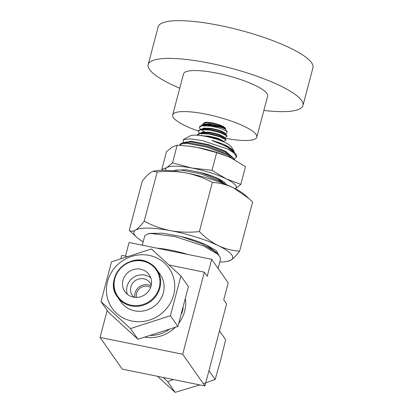 <?xml version="1.0" encoding="UTF-8"?>
<svg xmlns="http://www.w3.org/2000/svg" width="413" height="413" viewBox="0 0 413 413"><rect width="100%" height="100%" fill="white"/><g stroke="black" fill="none" stroke-linecap="round" stroke-linejoin="round"><path stroke-width="0.62" d="M134.875 297.329A10.846 10.237 145 0 1 139.248 286.88A10.846 10.237 145 0 1 150.544 285.682A10.846 10.237 145 0 1 151.075 285.966M134.096 297.231A10.846 10.237 145 0 1 132.274 295.28A10.846 10.237 145 0 1 133.337 282.389A10.846 10.237 145 0 1 146.316 279.658A10.846 10.237 145 0 1 150.038 282.822A10.846 10.237 145 0 1 151.251 285.202M129.976 295.961A14.791 13.959 -35 0 0 147.678 292.234A14.791 13.959 -35 0 0 149.129 274.655A14.791 13.959 -35 0 0 144.054 270.339A14.791 13.959 -35 0 0 126.352 274.067A14.791 13.959 -35 0 0 124.907 291.64A14.791 13.959 -35 0 0 129.976 295.961M150.786 277.897A14.791 13.959 -35 0 0 148.195 276.24A14.791 13.959 -35 0 0 131.866 278.62A14.791 13.959 -35 0 0 127.385 294.304M150.59 287.479A9.282 8.761 -35 0 0 136.569 293.287A9.282 8.761 -35 0 0 136.466 297.386M203.346 383.718L215.137 379.521L220.681 360.033L225.648 339.723L219.463 330.901M148.53 262.56A23.954 22.612 145 0 1 156.739 269.555C154.607 266.535 151.865 264.196 148.51 262.539C128.412 251.161 103.255 279.188 117.514 297.061L120.968 301.991A23.954 22.612 -35 0 0 129.181 308.986A23.954 22.612 -35 0 0 157.854 302.946A23.954 22.612 -35 0 0 160.198 274.48L156.739 269.555A23.954 22.612 145 0 1 154.4 298.016A23.954 22.612 145 0 1 125.728 304.056A23.954 22.612 145 0 1 117.514 297.061A23.954 22.612 145 0 1 119.837 268.615A23.954 22.612 145 0 1 148.479 262.534M164.617 263.174A34.8 32.849 -35 0 0 116.296 265.998A34.8 32.849 -35 0 0 116.549 313.297A34.8 32.849 -35 0 0 164.87 310.473A34.8 32.849 -35 0 0 164.617 263.174M130.446 328.567L100.999 301.604L111.51 261.811L151.473 248.977L180.92 275.941L188.421 286.643L177.91 326.435L170.404 315.733L130.446 328.567L137.947 339.264L177.91 326.435M100.999 301.604L108.5 312.3L137.947 339.264M223.985 183.713L220.067 181.338L200.496 173.77L180.868 170.032L174.936 170.275L173.248 170.987M183.264 139.651L190.042 135.934A21.925 4.832 14.8 0 1 225.472 142.702A21.925 4.832 14.8 0 1 231.342 146.847L233.918 151.024L228.332 146.6L226.933 145.892C222.71 143.853 217.641 142.026 211.724 140.405C217.734 142.47 223.025 144.787 227.609 147.358L233.613 151.535L236.251 154.808A28.884 6.365 -165.2 0 0 228.523 149.351A28.884 6.365 -165.2 0 0 228.27 149.227L202.215 140.549L190.207 138.866L183.264 139.651L183.346 142.655M234.341 152.237L233.918 151.024M234.243 159.036L236.412 157.131L236.603 156.388A28.884 6.365 -165.2 0 0 236.251 154.808M236.412 157.131L234.465 153.352L228.27 149.227M234.868 159.955L233.133 157.88L227.295 153.987L207.724 146.419L188.096 142.681L182.164 142.924L180.053 144.266L179.8 145.324M233.36 159.15L227.073 154.834L207.496 147.26L187.874 143.523L182.179 143.714L179.831 145.108M201.978 125.309L202.602 124.184L204.394 123.198A11.022 2.426 14.8 0 1 215.106 124.086A11.022 2.426 14.8 0 1 225.095 128.603A11.022 2.426 14.8 0 1 225.152 128.686A11.022 2.426 14.8 0 1 225.199 128.763M202.602 124.184L209.474 123.823L219.515 126.084C222.313 127.121 224.233 128.123 225.271 129.073C222.055 127.333 216.066 126.048 207.3 125.206A14.501 3.196 14.8 0 1 218.012 127.674C223.03 129.238 226.097 130.699 227.222 132.052L226.386 133.378L225.039 133.683M222.974 141.494L225.937 140.456L225.648 139.713L219.535 136.605L208.864 133.962L199.804 133.616L197.347 135.242M225.937 140.456L225.544 138.985L219.664 136.114L208.993 133.471L199.933 133.125L197.507 134.509L197.378 134.999M224.006 137.591L226.969 136.548L226.68 135.805L220.568 132.697L209.897 130.054L200.837 129.708L198.41 131.091L198.617 132.15L199.515 133.208M226.969 136.548L226.577 135.082L220.697 132.206L210.026 129.563L200.966 129.217L198.539 130.606L198.41 131.091M218.012 127.674L210.929 126.146L201.869 125.8L199.443 127.189L199.649 128.242L200.548 129.3M201.885 130.338L204.538 131.861M142.289 245.188L144.777 235.771L147.771 233.877L151.008 233.474L175.184 236.603L203.764 246.019L217.734 254.243L219.871 256.695L220.48 259.431L218.1 268.44M182.68 354.251L204.915 385.954L122.289 369.134L100.054 337.426L182.68 354.251L204.363 272.198L169.154 265.027M126.837 256.411L121.732 255.373L120.926 258.43M107.184 310.426L100.054 337.426M125.469 256.132L129.073 242.498L211.704 259.318L228.213 282.864L223.732 299.823L226.592 303.901L204.915 385.954M204.363 272.198L207.223 276.276L211.704 259.318M147.771 233.877L150.027 233.371L162.846 233.221L181.312 236.577L202.024 243.851L214.337 251.156L217.734 254.243M181.312 236.577C190.672 238.822 198.885 241.553 205.958 244.759L216.464 250.681L218.854 255.363M205.958 244.759L216.536 252.58L217.001 253.577M225.271 129.073L220.671 126.982L211.957 124.922L204.554 124.731L201.59 125.392L199.572 126.698L199.443 127.189M226.577 135.082L224.502 133.192L219.639 130.89L210.924 128.83L203.521 128.639L200.558 129.3M225.544 138.985L223.469 137.101L218.606 134.798L209.892 132.733L202.489 132.542L199.525 133.208M223.128 141.638L217.574 138.706L208.859 136.641L204.982 136.264M207.3 125.206L201.59 125.392M219.515 126.084L212.086 124.432L204.683 124.241L202.845 125.113M224.92 133.575L224.77 132.841L219.768 130.4L211.053 128.34L203.65 128.149L201.812 129.016M223.851 137.813L223.738 136.749L218.735 134.308L210.021 132.248L202.618 132.057L200.78 132.924M201.616 135.118L202.515 135.831M222.819 141.721L222.705 140.657L217.703 138.216L208.988 136.151L202.494 135.836M211.724 140.405L226.773 146.507L233.613 151.535M182.164 142.924L185.835 142.098L191.09 141.912L208.229 145.268L225.328 151.974L230.346 155.35L233.133 157.88M228.332 146.6L233.804 151.71M184.286 142.449L191.271 141.231L208.41 144.581L225.508 151.292L232.359 157.177M227.377 156.346A36.54 8.048 -165.2 0 0 227.109 156.228A36.54 8.048 -165.2 0 0 197.311 147.462A36.54 8.048 -165.2 0 0 189.087 146.181A36.54 8.048 -165.2 0 0 188.147 146.078M235.085 189.071L240.81 184.348L245.492 166.64L231.466 158.2L227.351 156.331L216.686 152.614L197.311 147.462L188.442 146.114L177.182 145.169L172.211 147.033L166.48 151.752L161.803 169.464L163.037 170.326M240.81 184.348L226.035 178.767L212.008 170.326L191.88 168.029A36.54 8.048 14.8 0 1 226.035 178.767A36.54 8.048 14.8 0 1 235.451 188.813M216.686 152.614L212.008 170.326M165.737 170.393A36.54 8.048 14.8 0 1 166.775 167.601A36.54 8.048 14.8 0 1 191.88 168.029L172.505 162.882L166.775 167.601L161.803 169.464M175.855 170.115L186.588 169.82L200.744 172.541C207.465 174.24 213.253 176.237 218.1 178.545L224.12 181.901L226.623 184.771M177.182 145.169L172.505 162.882M219.788 262.043A51.042 11.244 -165.2 0 0 227.594 261.321A51.042 11.244 -165.2 0 0 231.006 260.061A51.042 11.244 -165.2 0 0 218.363 245.668A51.042 11.244 -165.2 0 0 170.657 230.676A51.042 11.244 -165.2 0 0 135.588 230.072A51.042 11.244 -165.2 0 0 136.755 237.32A51.042 11.244 -165.2 0 0 143.182 241.801M136.755 237.32L129.254 230.371C130.962 231.621 133.079 231.523 135.588 230.072C138.169 228.389 141.04 225.426 144.199 221.177C152.48 225.627 161.302 228.792 170.657 230.676C180.094 232.333 189.67 232.633 199.381 231.574C205.251 237.542 211.58 242.245 218.363 245.668C225.291 248.9 232.374 250.732 239.617 251.166C236.448 255.42 233.577 258.383 231.006 260.061L227.594 261.321M249.194 198.761L233.624 187.905A51.042 11.244 -165.2 0 1 245.1 195.05L252.606 201.998L239.617 251.166M212.375 182.407C204.094 177.957 195.272 174.792 185.917 172.908A51.042 11.244 -165.2 0 1 233.624 187.905C226.783 184.694 219.701 182.861 212.375 182.407L199.381 231.574M157.193 172.009L153.269 171.271L154.266 171.049A51.042 11.244 -165.2 0 1 185.917 172.908C176.48 171.25 166.904 170.951 157.193 172.009L144.199 221.177M153.269 171.271L150.853 172.309C148.272 173.992 145.402 176.955 142.242 181.204L129.254 230.371M218.1 178.545L224.977 184.105M200.744 172.541L218.1 179.325L224.424 183.888M180.92 275.941L170.404 315.733M215.137 379.521L208.947 370.693M157.492 376.3L175.174 392.35L167.673 381.648L163.166 377.456M175.174 392.35L199.809 384.916M173.455 379.552L167.673 381.648M263.866 110.441A80.045 17.635 -165.2 0 0 302.977 105.465A80.045 17.635 -165.2 0 0 214.982 64.32A80.045 17.635 -165.2 0 0 148.195 64.567A80.045 17.635 -165.2 0 0 179.743 88.217M302.977 105.465L312.946 67.717A80.045 17.635 -165.2 0 0 224.951 26.577A80.045 17.635 -165.2 0 0 158.169 26.824L148.195 64.567M225.462 129.192A11.254 2.478 -165.2 0 0 225.627 128.918A11.254 2.478 -165.2 0 0 213.253 123.131A11.254 2.478 -165.2 0 0 203.867 123.167A11.254 2.478 -165.2 0 0 203.872 123.487M224.605 138.133A43.504 9.582 -165.2 0 0 256.803 137.157L267.645 96.131A43.504 9.582 -165.2 0 0 219.819 73.767A43.504 9.582 -165.2 0 0 183.527 73.901L172.686 114.928A43.504 9.582 -165.2 0 0 198.416 131.076M256.803 137.157A43.504 9.582 -165.2 0 0 208.983 114.793A43.504 9.582 -165.2 0 0 172.686 114.928M148.143 262.905A23.376 22.059 -35 0 0 116.941 273.329A23.376 22.059 -35 0 0 125.893 303.395A23.376 22.059 -35 0 0 157.09 292.972A23.376 22.059 -35 0 0 148.143 262.905M185.452 299.131A34.109 32.188 145 0 1 184.596 311.407A34.109 32.188 145 0 1 178.875 323.219M175.189 327.432A34.109 32.188 145 0 1 145.149 337.235M151.07 335.485A32.364 30.547 -35 0 0 168.994 329.641M181.606 313.741A32.364 30.547 -35 0 0 182.613 310.597A32.364 30.547 -35 0 0 183.207 307.886M156.63 248.105A39.617 8.73 14.8 0 1 171.56 250.319A39.617 8.73 14.8 0 1 187.843 254.46M204.048 123.389L204.218 122.744M225.013 133.42L224.884 133.905M225.152 128.686L227.284 132.145M225.359 129.021L225.529 128.371M189.087 146.181L188.442 146.109M174.936 170.275L176.723 169.872"/></g></svg>
